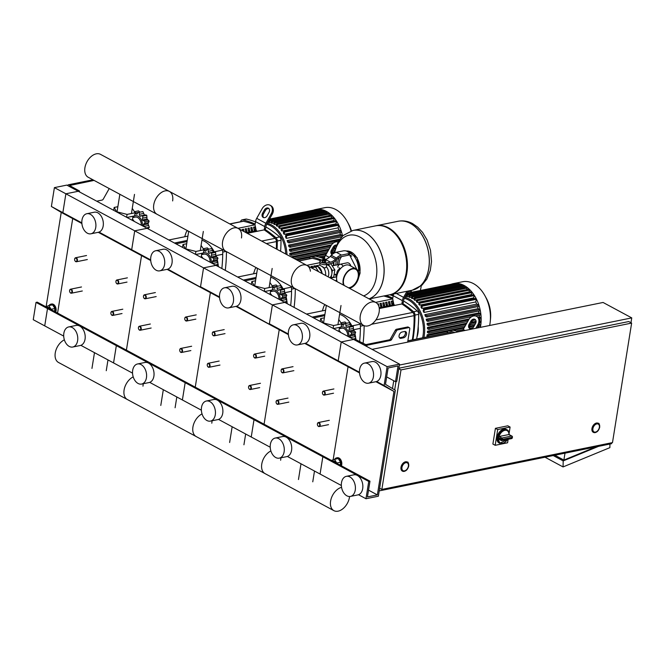 <?xml version="1.0" encoding="UTF-8"?>
<svg xmlns="http://www.w3.org/2000/svg" width="665" height="665" viewBox="0 0 665 665"><rect width="100%" height="100%" fill="white"/><g stroke="black" fill="none" stroke-linecap="round" stroke-linejoin="round"><path stroke-width="1" d="M92.718 179.675A1.704 1.106 118.3 0 1 92.136 179.957L68.67 184.72A2.56 0.923 9.1 0 0 67.855 185.244A2.56 0.923 9.1 0 0 68.528 186.025L78.279 191.271L66.808 185.103L54.405 187.621L51.388 206.491L61.238 212.393L46.209 306.183M79.384 191.869L79.517 191.021L69.542 185.51L93.283 180.572A1.704 1.106 118.3 0 0 93.865 180.29M79.517 191.021L65.877 193.789L54.405 187.621M109.226 188.561L103.299 199.076A1.704 1.106 -61.7 0 1 102.102 200.082L96.691 201.179M49.052 305.551A5.121 3.441 78.5 0 1 50.848 304.171A5.121 3.441 78.5 0 1 55.303 311.045A5.121 3.441 78.5 0 1 55.145 311.785M50.848 304.171L51.587 304.021A5.121 3.441 78.5 0 1 56.051 310.896A5.121 3.441 78.5 0 1 55.719 312.093M49.368 308.676A2.735 1.837 -101.5 0 0 47.356 307.321A2.735 1.837 -101.5 0 0 47.049 307.43M47.556 307.696A2.394 1.604 78.5 0 1 48.42 308.169M49.792 308.909A2.735 1.837 -101.5 0 0 47.647 307.263A2.735 1.837 -101.5 0 0 47.506 307.305M45.719 306.715L48.894 305.584L51.23 309.674M51.296 309.242L54.971 308.502L52.56 304.836L48.894 305.584M54.971 308.502L54.497 311.436M366.756 346.498L366.964 345.235A2.56 0.923 -170.9 0 1 363.381 344.686L78.279 191.271L65.877 193.789L62.859 212.659L51.388 206.491M366.964 345.235L390.43 340.472A1.704 1.106 118.3 0 0 391.627 339.466L396.465 330.871A1.704 1.106 -61.7 0 1 397.662 329.873L408.776 327.612A1.704 1.106 -61.7 0 1 409.332 327.679A1.704 1.106 -61.7 0 1 409.765 328.934L407.645 342.143M404.553 331.511L402.067 332.018A3.416 2.211 118.3 0 0 399.283 334.886A3.416 2.211 118.3 0 0 399.948 338.169A3.416 2.211 118.3 0 0 401.062 338.31L403.539 337.803A3.416 2.211 118.3 0 0 406.332 334.936A3.416 2.211 118.3 0 0 405.667 331.652A3.416 2.211 118.3 0 0 404.553 331.511M359.524 372.899L348.061 366.731L333.182 459.615L348.061 366.731L338.202 360.821L341.228 341.951L354.869 339.183L365.817 344.611L389.283 339.848A1.704 1.106 118.3 0 0 390.48 338.842L395.318 330.256A1.704 1.106 -61.7 0 1 396.515 329.25L407.628 326.997A1.704 1.106 -61.7 0 1 408.185 327.064L409.332 327.679M405.018 331.478A3.416 2.211 -61.7 0 1 404.993 334.794A3.416 2.211 -61.7 0 1 402.392 337.188L399.914 337.687A3.416 2.211 -61.7 0 1 399.449 337.729M340.812 465.5A5.121 3.441 -101.5 0 0 340.979 464.769A5.121 3.441 -101.5 0 0 336.523 457.894A5.121 3.441 -101.5 0 0 334.719 459.274M341.394 465.816A5.121 3.441 -101.5 0 0 341.727 464.619A5.121 3.441 -101.5 0 0 337.263 457.744A5.121 3.441 -101.5 0 0 336.897 457.844M332.724 461.144A2.735 1.837 78.5 0 1 333.024 461.045A2.735 1.837 78.5 0 1 335.044 462.391M333.182 461.02A2.735 1.837 78.5 0 1 333.323 460.978A2.735 1.837 78.5 0 1 335.468 462.624M334.096 461.884A2.394 1.604 -101.5 0 0 333.232 461.419M336.906 463.397L334.57 459.299L331.394 460.429M340.172 465.151L340.638 462.217L336.972 462.965M340.638 462.217L338.236 458.559L334.57 459.299M63.699 336.099L33.25 319.707L36.018 302.409L37.257 302.159L48.736 308.336L47.498 308.585L36.018 302.409M44.721 325.883L47.498 308.585L48.736 308.336L117.572 345.376L116.333 345.625L47.498 308.585L44.721 325.883M81.878 223.507L72.709 218.569L57.572 313.09L72.709 218.569L61.238 212.393M81.837 222.875L62.859 212.659L72.709 218.569L62.859 212.659L65.877 193.789L134.721 230.83L147.115 228.311L134.721 230.83L131.695 249.699L99.002 232.11M74.937 260.771A2.053 1.38 -101.5 0 0 74.979 260.846A2.053 1.38 -101.5 0 0 76.433 261.752A2.053 1.38 -101.5 0 0 77.406 260.489A2.053 1.38 -101.5 0 0 75.619 257.737A2.053 1.38 -101.5 0 0 74.655 259.009A2.053 1.38 -101.5 0 0 74.63 259.151A2.053 1.38 -101.5 0 0 74.63 259.225M74.63 259.184A1.704 1.147 78.5 0 1 76.034 258.228A1.704 1.147 78.5 0 1 76.924 260.414A1.704 1.147 78.5 0 1 76.076 261.478A1.704 1.147 78.5 0 1 74.904 260.713A1.704 1.147 78.5 0 1 74.621 259.3A1.704 1.147 78.5 0 1 74.63 259.184M143.773 297.812A2.053 1.38 -101.5 0 0 143.815 297.887A2.053 1.38 -101.5 0 0 145.278 298.793A2.053 1.38 -101.5 0 0 146.242 297.529A2.053 1.38 -101.5 0 0 144.455 294.778A2.053 1.38 -101.5 0 0 143.49 296.05A2.053 1.38 -101.5 0 0 143.474 296.191A2.053 1.38 -101.5 0 0 143.465 296.266M143.474 296.224A1.704 1.147 78.5 0 1 144.87 295.268A1.704 1.147 78.5 0 1 145.768 297.454A1.704 1.147 78.5 0 1 144.912 298.519A1.704 1.147 78.5 0 1 143.74 297.754A1.704 1.147 78.5 0 1 143.457 296.341A1.704 1.147 78.5 0 1 143.474 296.224M212.617 334.852A2.053 1.38 -101.5 0 0 212.65 334.927A2.053 1.38 -101.5 0 0 214.113 335.833A2.053 1.38 -101.5 0 0 215.078 334.57A2.053 1.38 -101.5 0 0 213.299 331.818A2.053 1.38 -101.5 0 0 212.326 333.09A2.053 1.38 -101.5 0 0 212.31 333.232A2.053 1.38 -101.5 0 0 212.301 333.306M212.31 333.265A1.704 1.147 78.5 0 1 213.706 332.309A1.704 1.147 78.5 0 1 214.604 334.495A1.704 1.147 78.5 0 1 213.756 335.559A1.704 1.147 78.5 0 1 212.576 334.794A1.704 1.147 78.5 0 1 212.293 333.381A1.704 1.147 78.5 0 1 212.31 333.265L212.293 333.381M281.453 371.893A2.053 1.38 -101.5 0 0 281.486 371.968A2.053 1.38 -101.5 0 0 282.949 372.874A2.053 1.38 -101.5 0 0 283.913 371.61A2.053 1.38 -101.5 0 0 282.135 368.859A2.053 1.38 -101.5 0 0 281.162 370.131A2.053 1.38 -101.5 0 0 281.145 370.272A2.053 1.38 -101.5 0 0 281.137 370.347M281.145 370.305A1.704 1.147 78.5 0 1 282.542 369.349A1.704 1.147 78.5 0 1 283.44 371.536A1.704 1.147 78.5 0 1 282.592 372.6A1.704 1.147 78.5 0 1 281.42 371.835A1.704 1.147 78.5 0 1 281.129 370.422A1.704 1.147 78.5 0 1 281.145 370.305M116.242 282.999A2.053 1.38 -101.5 0 0 116.284 283.066A2.053 1.38 -101.5 0 0 117.738 283.98A2.053 1.38 -101.5 0 0 118.711 282.708A2.053 1.38 -101.5 0 0 116.924 279.965A2.053 1.38 -101.5 0 0 115.951 281.228A2.053 1.38 -101.5 0 0 115.934 281.37A2.053 1.38 -101.5 0 0 115.926 281.453M115.934 281.403A1.704 1.147 78.5 0 1 117.331 280.447A1.704 1.147 78.5 0 1 118.229 282.642A1.704 1.147 78.5 0 1 117.381 283.706A1.704 1.147 78.5 0 1 116.209 282.933A1.704 1.147 78.5 0 1 115.918 281.519A1.704 1.147 78.5 0 1 115.934 281.403M185.078 320.04A2.053 1.38 -101.5 0 0 185.119 320.106A2.053 1.38 -101.5 0 0 186.574 321.02A2.053 1.38 -101.5 0 0 187.547 319.749A2.053 1.38 -101.5 0 0 185.759 317.006A2.053 1.38 -101.5 0 0 184.795 318.269A2.053 1.38 -101.5 0 0 184.77 318.41A2.053 1.38 -101.5 0 0 184.762 318.493M184.77 318.444A1.704 1.147 78.5 0 1 186.175 317.488A1.704 1.147 78.5 0 1 187.065 319.682A1.704 1.147 78.5 0 1 186.217 320.746A1.704 1.147 78.5 0 1 185.045 319.973A1.704 1.147 78.5 0 1 184.754 318.56A1.704 1.147 78.5 0 1 184.77 318.444M253.914 357.08A2.053 1.38 -101.5 0 0 253.955 357.147A2.053 1.38 -101.5 0 0 255.41 358.061A2.053 1.38 -101.5 0 0 256.382 356.789A2.053 1.38 -101.5 0 0 254.595 354.046A2.053 1.38 -101.5 0 0 253.631 355.31A2.053 1.38 -101.5 0 0 253.606 355.451A2.053 1.38 -101.5 0 0 253.606 355.534M253.606 355.484A1.704 1.147 78.5 0 1 255.011 354.528A1.704 1.147 78.5 0 1 255.9 356.723A1.704 1.147 78.5 0 1 255.052 357.787A1.704 1.147 78.5 0 1 253.88 357.014A1.704 1.147 78.5 0 1 253.598 355.6A1.704 1.147 78.5 0 1 253.606 355.484M322.749 394.121A2.053 1.38 -101.5 0 0 322.791 394.187A2.053 1.38 -101.5 0 0 324.254 395.101A2.053 1.38 -101.5 0 0 325.218 393.83A2.053 1.38 -101.5 0 0 323.431 391.087A2.053 1.38 -101.5 0 0 322.467 392.35A2.053 1.38 -101.5 0 0 322.45 392.491A2.053 1.38 -101.5 0 0 322.442 392.574M322.45 392.525A1.704 1.147 78.5 0 1 323.847 391.569A1.704 1.147 78.5 0 1 324.744 393.763A1.704 1.147 78.5 0 1 323.888 394.827A1.704 1.147 78.5 0 1 322.716 394.054A1.704 1.147 78.5 0 1 322.434 392.641A1.704 1.147 78.5 0 1 322.45 392.525M69.9 292.226A2.053 1.38 -101.5 0 0 69.941 292.292A2.053 1.38 -101.5 0 0 71.396 293.207A2.053 1.38 -101.5 0 0 72.369 291.935A2.053 1.38 -101.5 0 0 70.581 289.192A2.053 1.38 -101.5 0 0 69.617 290.455A2.053 1.38 -101.5 0 0 69.592 290.597A2.053 1.38 -101.5 0 0 69.592 290.68M69.592 290.63A1.704 1.147 78.5 0 1 70.997 289.674A1.704 1.147 78.5 0 1 71.887 291.869A1.704 1.147 78.5 0 1 71.039 292.933A1.704 1.147 78.5 0 1 69.867 292.159A1.704 1.147 78.5 0 1 69.584 290.746A1.704 1.147 78.5 0 1 69.592 290.63M138.736 329.266A2.053 1.38 -101.5 0 0 138.777 329.333A2.053 1.38 -101.5 0 0 140.232 330.247A2.053 1.38 -101.5 0 0 141.204 328.976A2.053 1.38 -101.5 0 0 139.417 326.232A2.053 1.38 -101.5 0 0 138.453 327.496A2.053 1.38 -101.5 0 0 138.436 327.637A2.053 1.38 -101.5 0 0 138.428 327.72M138.436 327.67A1.704 1.147 78.5 0 1 139.833 326.715A1.704 1.147 78.5 0 1 140.731 328.909A1.704 1.147 78.5 0 1 139.874 329.973A1.704 1.147 78.5 0 1 138.702 329.2A1.704 1.147 78.5 0 1 138.42 327.787A1.704 1.147 78.5 0 1 138.436 327.67M207.58 366.307A2.053 1.38 -101.5 0 0 207.613 366.373A2.053 1.38 -101.5 0 0 209.076 367.288A2.053 1.38 -101.5 0 0 210.04 366.016A2.053 1.38 -101.5 0 0 208.261 363.273A2.053 1.38 -101.5 0 0 207.289 364.536A2.053 1.38 -101.5 0 0 207.272 364.678A2.053 1.38 -101.5 0 0 207.264 364.761M207.272 364.711A1.704 1.147 78.5 0 1 208.669 363.755A1.704 1.147 78.5 0 1 209.566 365.95A1.704 1.147 78.5 0 1 208.719 367.014A1.704 1.147 78.5 0 1 207.538 366.24A1.704 1.147 78.5 0 1 207.256 364.827A1.704 1.147 78.5 0 1 207.272 364.711M276.416 403.347A2.053 1.38 -101.5 0 0 276.449 403.414A2.053 1.38 -101.5 0 0 277.912 404.328A2.053 1.38 -101.5 0 0 278.876 403.057A2.053 1.38 -101.5 0 0 277.097 400.313A2.053 1.38 -101.5 0 0 276.125 401.577A2.053 1.38 -101.5 0 0 276.108 401.718A2.053 1.38 -101.5 0 0 276.1 401.801M276.108 401.751A1.704 1.147 78.5 0 1 277.505 400.796A1.704 1.147 78.5 0 1 278.402 402.99A1.704 1.147 78.5 0 1 277.554 404.054A1.704 1.147 78.5 0 1 276.374 403.281A1.704 1.147 78.5 0 1 276.091 401.868A1.704 1.147 78.5 0 1 276.108 401.751M111.205 314.445A2.053 1.38 -101.5 0 0 111.238 314.52A2.053 1.38 -101.5 0 0 112.701 315.434A2.053 1.38 -101.5 0 0 113.673 314.163A2.053 1.38 -101.5 0 0 111.886 311.411A2.053 1.38 -101.5 0 0 110.914 312.683A2.053 1.38 -101.5 0 0 110.897 312.824A2.053 1.38 -101.5 0 0 110.889 312.899M110.897 312.858A1.704 1.147 78.5 0 1 112.294 311.902A1.704 1.147 78.5 0 1 113.191 314.088A1.704 1.147 78.5 0 1 112.343 315.152A1.704 1.147 78.5 0 1 111.171 314.387A1.704 1.147 78.5 0 1 110.88 312.974A1.704 1.147 78.5 0 1 110.897 312.858L110.88 312.974M180.04 351.486A2.053 1.38 -101.5 0 0 180.082 351.561A2.053 1.38 -101.5 0 0 181.537 352.475A2.053 1.38 -101.5 0 0 182.509 351.203A2.053 1.38 -101.5 0 0 180.722 348.452A2.053 1.38 -101.5 0 0 179.758 349.724A2.053 1.38 -101.5 0 0 179.733 349.865A2.053 1.38 -101.5 0 0 179.725 349.94M179.733 349.898A1.704 1.147 78.5 0 1 181.138 348.942A1.704 1.147 78.5 0 1 182.027 351.128A1.704 1.147 78.5 0 1 181.179 352.192A1.704 1.147 78.5 0 1 180.007 351.428A1.704 1.147 78.5 0 1 179.716 350.014A1.704 1.147 78.5 0 1 179.733 349.898M248.876 388.526A2.053 1.38 -101.5 0 0 248.918 388.601A2.053 1.38 -101.5 0 0 250.373 389.515A2.053 1.38 -101.5 0 0 251.345 388.244A2.053 1.38 -101.5 0 0 249.558 385.492A2.053 1.38 -101.5 0 0 248.594 386.764A2.053 1.38 -101.5 0 0 248.569 386.905A2.053 1.38 -101.5 0 0 248.569 386.98M248.569 386.939A1.704 1.147 78.5 0 1 249.974 385.983A1.704 1.147 78.5 0 1 250.863 388.169A1.704 1.147 78.5 0 1 250.015 389.233A1.704 1.147 78.5 0 1 248.843 388.468A1.704 1.147 78.5 0 1 248.56 387.055A1.704 1.147 78.5 0 1 248.569 386.939M317.712 425.567A2.053 1.38 -101.5 0 0 317.754 425.642A2.053 1.38 -101.5 0 0 319.208 426.556A2.053 1.38 -101.5 0 0 320.181 425.284A2.053 1.38 -101.5 0 0 318.394 422.533A2.053 1.38 -101.5 0 0 317.429 423.805A2.053 1.38 -101.5 0 0 317.413 423.946A2.053 1.38 -101.5 0 0 317.404 424.021M317.413 423.979A1.704 1.147 78.5 0 1 318.809 423.023A1.704 1.147 78.5 0 1 319.707 425.209A1.704 1.147 78.5 0 1 318.851 426.273A1.704 1.147 78.5 0 1 317.679 425.509A1.704 1.147 78.5 0 1 317.396 424.095A1.704 1.147 78.5 0 1 317.413 423.979M599.356 427.354A4.439 2.868 -61.7 0 1 594.028 431.918A4.439 2.868 -61.7 0 1 592.906 428.659A4.439 2.868 -61.7 0 1 598.234 424.095A4.439 2.868 -61.7 0 1 599.356 427.354M593.363 432.333A5.121 3.317 -61.7 0 1 593.246 432.275A5.121 3.317 -61.7 0 1 591.958 428.518A5.121 3.317 -61.7 0 1 598.101 423.248A5.121 3.317 -61.7 0 1 598.217 423.314M408.393 466.123A4.439 2.868 -61.7 0 1 403.065 470.687A4.439 2.868 -61.7 0 1 401.951 467.429A4.439 2.868 -61.7 0 1 407.279 462.865A4.439 2.868 -61.7 0 1 408.393 466.123M402.4 471.103A5.121 3.317 -61.7 0 1 402.283 471.044A5.121 3.317 -61.7 0 1 400.995 467.287A5.121 3.317 -61.7 0 1 407.138 462.017A5.121 3.317 -61.7 0 1 407.254 462.084M400.995 369.915L381.851 489.432L612.49 442.599L631.634 323.09L400.995 369.915L398.784 368.726M394.678 389.873L396.007 381.577M379.64 488.243L381.851 489.432M398.867 368.219L628.766 321.544L631.634 323.09M392.491 388.56L393.747 380.729M630.977 322.733L631.75 317.895L603.072 302.467L372.076 349.358M379.216 490.878L611.601 443.696L611.75 442.749M399.366 365.077L631.75 317.895M554.851 455.217L563.887 460.08L595.948 446.88M563.887 460.08L564.992 453.164M609.946 444.037L609.863 447.653L563.064 466.93L563.197 460.912L598.55 446.348M545.009 457.221L563.064 466.93M563.197 460.912L553.23 455.55M497.703 438.044A7.689 4.971 118.3 0 0 499.689 443.314L498.999 442.948A7.689 4.971 -61.7 0 1 497.063 437.312A7.689 4.971 -61.7 0 1 506.281 429.407L506.971 429.781A7.689 4.971 118.3 0 0 497.819 437.312L502.449 439.316A1.022 0.69 -101.5 0 0 501.917 437.994A1.022 0.665 118.3 0 0 501.028 439.041A7.689 4.971 118.3 0 0 500.961 439.407A7.689 4.971 118.3 0 0 500.911 439.773L497.703 438.044L498.6 439.041M499.166 436.514L508.825 434.553L511.576 436.04A1.022 0.69 78.5 0 1 512.108 437.354L512.441 437.105A1.022 1.022 0 0 0 511.909 436.074A1.022 0.665 118.3 0 0 511.576 436.04L501.917 437.994L499.166 436.514A1.022 0.665 -61.7 0 0 498.999 436.573L497.819 437.312M506.971 429.781C508.201 430.056 508.941 431.693 509.19 434.694L508.974 434.544A1.022 0.665 -61.7 0 0 508.825 434.553M508.143 439.299L507.586 442.782L495.184 445.301L492.89 444.062L495.408 428.335L507.811 425.816L510.105 427.055L509.124 433.173M495.184 445.301L497.703 429.573L510.105 427.055M495.408 428.335L497.703 429.573M404.519 470.862A4.439 2.868 118.3 0 0 408.135 467.138A4.439 2.868 118.3 0 0 407.279 462.865A4.439 2.868 118.3 0 0 405.825 462.69A4.439 2.868 118.3 0 0 402.209 466.414A4.439 2.868 118.3 0 0 403.065 470.687A4.439 2.868 118.3 0 0 404.519 470.862M595.474 432.092A4.439 2.868 118.3 0 0 599.099 428.368A4.439 2.868 118.3 0 0 598.234 424.095A4.439 2.868 118.3 0 0 596.788 423.921A4.439 2.868 118.3 0 0 593.163 427.645A4.439 2.868 118.3 0 0 594.028 431.918A4.439 2.868 118.3 0 0 595.474 432.092M332.192 265.867L339.948 264.296A4.597 3.084 78.5 0 1 343.182 266.283A4.597 3.084 -101.5 0 0 339.948 264.296A4.597 3.084 -101.5 0 0 337.77 267.139M348.518 287.795A10.249 6.625 118.3 0 0 358.194 276.748A10.249 6.625 118.3 0 0 355.725 269.3M336.872 272.75A3.641 2.352 118.3 0 0 337.138 274.77A3.641 2.352 118.3 0 1 337.346 271.278A3.641 2.352 118.3 0 1 340.048 268.86A3.641 2.352 118.3 0 1 340.339 268.826A3.641 2.352 118.3 0 0 336.872 272.75M343.581 285.144A10.756 6.958 -61.7 0 1 344.869 275.069A10.756 6.958 -61.7 0 1 352.575 268.477A10.756 6.958 -61.7 0 1 356.083 268.909A10.756 6.958 -61.7 0 1 358.177 279.25A10.756 6.958 -61.7 0 1 349.424 288.286M337.155 281.686A10.756 6.958 -61.7 0 1 338.443 271.611A10.756 6.958 -61.7 0 1 346.149 265.019A10.756 6.958 -61.7 0 1 349.657 265.451L356.083 268.909M344.254 285.501A10.249 6.625 -61.7 0 1 344.919 275.692A10.249 6.625 -61.7 0 1 352.5 268.951A10.249 6.625 -61.7 0 1 355.841 269.358A10.249 6.625 -61.7 0 1 357.828 279.225A10.249 6.625 -61.7 0 1 349.474 287.82A10.249 6.625 -61.7 0 1 348.751 287.92M325.601 275.468A7.855 5.278 78.5 0 0 323.015 266.981L319.74 265.219L320.048 263.282M312.858 267.546A7.855 5.278 78.5 0 1 315.235 265.983L318.71 265.277A7.855 5.278 78.5 0 1 319.74 265.219M315.235 265.983A7.855 5.278 78.5 0 1 317.961 266.449L321.951 272.525L321.81 273.423M326.723 264.82A6.833 4.588 78.5 0 1 328.227 265.277A6.833 4.588 78.5 0 1 330.056 266.898A6.833 4.588 78.5 0 1 330.688 267.854A6.833 4.588 78.5 0 1 331.877 273.465A6.833 4.588 78.5 0 1 331.702 274.595A6.833 4.588 78.5 0 1 329.798 277.729M326.399 266.815L325.26 267.879L322.932 267.48M323.09 259.408A1.363 0.49 9.1 0 0 322.841 259.5A1.363 0.49 9.1 0 0 322.7 259.674A1.363 0.49 9.1 0 0 323.473 260.264A1.363 0.49 9.1 0 0 324.969 260.381A1.363 0.49 9.1 0 0 325.401 260.106A1.363 0.49 9.1 0 0 325.326 259.899A1.363 0.49 9.1 0 0 325.11 259.732M325.301 260.248A1.363 0.49 -170.9 0 1 325.351 260.422A1.363 0.49 -170.9 0 1 324.919 260.697A1.363 0.49 -170.9 0 1 323.423 260.572A1.363 0.49 -170.9 0 1 322.65 259.99A1.363 0.49 -170.9 0 1 322.749 259.84M324.786 259.949L323.19 259.284L325.06 259.583L324.786 259.949M325.06 259.583L325.867 260.672L324.429 260.963L322.567 260.497L322.134 259.732L322.725 259.616M324.429 260.963L324.204 262.384L325.634 262.093L325.867 260.672M324.204 262.384L322.342 261.91L322.567 260.497M322.342 261.91L322.134 259.732M326.357 263.007A3.84 1.388 -170.9 0 1 322.151 262.667A3.84 1.388 -170.9 0 1 319.981 261.012L319.724 262.584A3.84 1.388 9.1 0 0 321.902 264.238A3.84 1.388 9.1 0 0 326.099 264.579L326.357 263.007L330.472 262.168A10.249 6.625 118.3 0 0 335.451 259.159L336.482 258.087A10.249 6.625 -61.7 0 1 341.461 255.069L336.299 252.293L343.323 250.871A3.416 1.239 -170.9 0 1 348.103 251.603L348.676 251.91A3.416 1.239 -170.9 0 1 349.566 252.949A3.416 1.239 -170.9 0 1 348.485 253.648L348.236 255.219A3.416 1.239 9.1 0 0 349.316 254.52L349.566 252.949M341.461 255.069L348.485 253.648M326.099 264.579L330.222 263.747A11.953 7.731 -61.7 0 0 336.033 260.231L337.064 259.151A8.537 5.519 118.3 0 1 341.212 256.648L348.236 255.219M336.299 252.293A10.249 6.625 118.3 0 0 331.32 255.302L330.289 256.382A10.249 6.625 -61.7 0 1 325.31 259.392L324.927 259.475M319.981 261.012A3.84 1.388 -170.9 0 1 321.195 260.231L322.084 260.048M330.056 266.898L328.377 264.338L326.739 264.703M331.877 273.465L332.367 270.414L330.688 267.854M330.181 277.928L333.689 277.139L334.844 269.907L330.854 263.83L328.377 264.338M330.106 277.895L333.689 277.139M332.367 270.414L334.844 269.907M331.212 277.646L331.702 274.595M311.461 267.854L317.961 266.449A7.855 5.278 78.5 0 1 321.951 272.525A7.855 5.278 78.5 0 1 322.126 273.598M326.781 264.446L326.407 266.798A7.348 4.929 78.5 0 1 328.128 276.831M321.951 272.525L320.638 272.791M315.484 266.956L318.593 271.694M428.726 268.477A35.187 23.632 -101.5 0 0 398.094 221.279A35.187 23.632 78.5 0 1 428.726 268.477A35.187 23.632 78.5 0 1 412.092 290.239A35.187 23.632 -101.5 0 0 428.726 268.477M375.891 225.784A35.187 23.632 78.5 0 1 376.265 225.709A35.187 23.632 78.5 0 1 406.897 272.908A35.187 23.632 78.5 0 1 390.264 294.67A35.187 23.632 78.5 0 1 389.898 294.745M334.138 253.107L338.194 241.619L343.04 235.551L352.891 230.456A35.187 23.632 78.5 0 1 352.957 230.439A35.187 23.632 78.5 0 1 383.589 277.637A35.187 23.632 78.5 0 1 369.033 298.834A35.187 23.632 -101.5 0 0 383.589 277.637A35.187 23.632 -101.5 0 0 352.957 230.439L375.526 225.859A35.187 23.632 78.5 0 1 406.157 273.057A35.187 23.632 78.5 0 1 389.524 294.819L369.233 298.942M334.636 252.858A31.28 21.014 78.5 0 1 359.94 237.064A31.28 21.014 78.5 0 1 376.34 277.164A31.28 21.014 78.5 0 1 363.63 295.925M336.69 276.898A31.28 21.014 78.5 0 1 335.875 274.504M334.046 265.493A31.28 21.014 78.5 0 1 333.83 262.126M350.929 266.133A4.597 3.084 -101.5 0 0 347.138 262.833L339.948 264.296M355.26 490.08A10.249 6.883 -101.5 0 0 346.34 476.339A10.249 6.883 -101.5 0 0 341.494 482.674A10.249 6.883 -101.5 0 0 350.413 496.423A10.249 6.883 -101.5 0 0 355.26 490.08M350.413 496.423L357.853 494.91A10.249 6.883 -101.5 0 0 362.699 488.576A10.249 6.883 -101.5 0 0 353.78 474.827L346.34 476.339M359.624 369.457A10.249 6.883 78.5 0 1 364.47 363.115A10.249 6.883 78.5 0 1 373.398 376.864A10.249 6.883 78.5 0 1 368.551 383.198A10.249 6.883 78.5 0 1 359.624 369.457M364.47 363.115L371.91 361.602A10.249 6.883 78.5 0 1 380.837 375.351A10.249 6.883 78.5 0 1 375.991 381.693L368.551 383.198M365.966 498.742L368.734 481.443L369.973 481.186L367.454 496.913L377.371 494.901L393.946 391.419L384.096 385.517L387.121 366.648L399.524 364.129L396.747 381.427L395.509 381.677L398.027 365.95L388.111 367.969L385.484 384.362L395.334 390.264L378.36 496.223L365.966 498.742L358.51 494.727M341.344 485.492L320.073 474.045L322.841 456.747L324.079 456.498L117.572 345.376L116.333 345.625L113.557 362.924L80.864 345.334M368.734 481.443L116.333 345.625L113.557 362.924L132.543 373.14M369.973 481.186L324.079 456.498L322.841 456.747L320.073 474.045L287.38 456.456M377.371 494.901L368.535 490.147M393.946 391.419L375.9 381.71M384.096 385.517L376.648 381.51M359.482 372.267L305.509 343.231M387.121 366.648L134.721 230.83L131.695 249.699L141.545 255.609L98.254 232.309M399.524 364.129L353.63 339.433L341.228 341.951L338.202 360.821L348.061 366.731L304.769 343.431M395.509 381.677L386.673 376.922M375.866 302.517A13.001 8.404 -61.7 0 1 379.141 312.043A13.001 8.404 -61.7 0 1 363.547 325.409A13.001 8.404 -61.7 0 1 360.272 315.875A13.001 8.404 -61.7 0 1 375.866 302.517L307.031 265.476A13.001 8.404 118.3 0 0 291.436 278.834A13.001 8.404 118.3 0 0 294.711 288.369A13.001 8.404 -61.7 0 1 291.436 278.834A13.001 8.404 -61.7 0 1 307.031 265.476L238.195 228.436A13.001 8.404 118.3 0 0 222.592 241.794A13.001 8.404 118.3 0 0 225.876 251.328A13.001 8.404 -61.7 0 1 222.592 241.794A13.001 8.404 -61.7 0 1 238.195 228.436L100.515 154.355A13.001 8.404 118.3 0 0 84.921 167.713A13.001 8.404 118.3 0 0 88.196 177.247L157.04 214.288A13.001 8.404 -61.7 0 1 153.756 204.754A13.001 8.404 -61.7 0 1 169.351 191.395A13.001 8.404 -61.7 0 1 172.634 200.921M169.351 191.395A13.001 8.404 118.3 0 0 153.756 204.754A13.001 8.404 118.3 0 0 157.04 214.288L363.547 325.409M238.195 228.436A13.001 8.404 -61.7 0 1 241.47 237.962M307.031 265.476A13.001 8.404 -61.7 0 1 310.414 271.204M132.809 217.272A8.196 5.511 78.5 0 1 134.554 215.925M134.629 215.892A8.196 5.511 78.5 0 1 138.062 216.208A8.196 5.511 78.5 0 1 142.468 225.809M132.751 217.613L135.253 217.106A6.833 4.588 78.5 0 1 137.613 217.513A6.833 4.588 78.5 0 1 141.304 225.186M134.521 211.678L138.511 210.872L139.908 212.077M144.92 227.131A1.704 1.147 -101.5 0 0 144.347 226.358A1.82 1.222 78.5 0 1 143.54 224.837A1.82 1.222 78.5 0 1 144.255 223.556A1.704 1.147 -101.5 0 0 144.92 221.944A1.704 1.147 -101.5 0 0 143.665 220.763A1.82 1.222 78.5 0 1 142.493 219.907A1.82 1.222 78.5 0 1 142.601 218.178A1.704 1.147 -101.5 0 0 142.559 216.175A1.704 1.147 -101.5 0 0 141.57 215.743A1.704 1.147 -101.5 0 0 141.155 215.967A1.82 1.222 78.5 0 1 140.714 216.208A1.82 1.222 78.5 0 1 139.933 216.009A1.82 1.222 78.5 0 1 139.409 214.296A1.704 1.147 -101.5 0 0 138.669 212.434A1.704 1.147 -101.5 0 0 138.262 212.409L142.884 211.578L144.496 215.152M145.519 215.086L146.774 215.319L146.982 218.993L149.135 221.088L148.029 223.922L149.334 227.347L148.295 228.103M146.416 227.937L149.334 227.347M144.92 221.944L149.135 221.088M142.559 216.175L146.774 215.319M138.262 212.409A1.704 1.147 -101.5 0 0 137.497 213.257A1.82 1.222 78.5 0 1 136.682 214.172A1.82 1.222 78.5 0 1 136.549 214.188L136.807 214.13M138.669 212.434L142.884 211.578M143.54 224.837L148.029 223.922M142.493 219.907L146.982 218.993M139.933 216.009L144.421 215.094M136.549 214.188A1.82 1.222 78.5 0 1 135.535 212.941A1.704 1.147 -101.5 0 0 134.579 211.778M132.485 219.275A6.833 4.588 78.5 0 1 134.147 221.337M132.26 208.361L135.136 212.767L134.629 215.909L126.957 217.463M135.136 212.767L127.073 214.404L116.583 211.744L114.156 207.447L117.855 206.699M126.616 217.28L127.073 214.404M113.698 210.331L114.156 207.447M132.31 220.348L132.967 216.25M201.645 254.313A8.196 5.511 78.5 0 1 203.39 252.966M203.473 252.933A8.196 5.511 78.5 0 1 206.898 253.249A8.196 5.511 78.5 0 1 211.304 262.85M201.586 254.653L204.089 254.146A6.833 4.588 78.5 0 1 206.449 254.554A6.833 4.588 78.5 0 1 210.14 262.226M203.357 248.718L207.347 247.912L208.744 249.117M213.756 264.171A1.704 1.147 -101.5 0 0 213.182 263.398A1.82 1.222 78.5 0 1 212.384 261.877A1.82 1.222 78.5 0 1 213.091 260.597A1.704 1.147 -101.5 0 0 213.756 258.984A1.704 1.147 -101.5 0 0 212.501 257.804A1.82 1.222 78.5 0 1 211.329 256.948A1.82 1.222 78.5 0 1 211.445 255.219A1.704 1.147 -101.5 0 0 211.395 253.215A1.704 1.147 -101.5 0 0 210.406 252.783A1.704 1.147 -101.5 0 0 209.99 253.008A1.82 1.222 78.5 0 1 209.55 253.249A1.82 1.222 78.5 0 1 208.768 253.049A1.82 1.222 78.5 0 1 208.253 251.337A1.704 1.147 -101.5 0 0 207.505 249.475A1.704 1.147 -101.5 0 0 207.098 249.45L211.719 248.619L213.34 252.193M214.354 252.126L215.61 252.359L215.817 256.033L217.97 258.128L216.873 260.963L218.17 264.387L217.131 265.144M215.252 264.978L218.17 264.387M213.756 258.984L217.97 258.128M211.395 253.215L215.61 252.359M207.098 249.45A1.704 1.147 -101.5 0 0 206.333 250.298A1.82 1.222 78.5 0 1 205.518 251.212A1.82 1.222 78.5 0 1 205.385 251.229L205.643 251.171M207.505 249.475L211.719 248.619M212.384 261.877L216.873 260.963M211.329 256.948L215.817 256.033M208.768 253.049L213.257 252.135M205.385 251.229A1.82 1.222 78.5 0 1 204.371 249.982A1.704 1.147 -101.5 0 0 203.415 248.818M201.32 256.316A6.833 4.588 78.5 0 1 202.983 258.377M201.096 245.402L203.972 249.807L203.465 252.949L195.793 254.504M203.972 249.807L195.909 251.445L185.427 248.785L182.991 244.487L186.69 243.739M195.452 254.321L195.909 251.445M182.534 247.372L182.991 244.487M201.146 257.388L201.803 253.29M270.48 291.353A8.196 5.511 78.5 0 1 272.226 290.007M264.628 291.544L272.301 289.99A8.196 5.511 78.5 0 1 275.742 290.289A8.196 5.511 78.5 0 1 280.14 299.89M270.422 291.694L272.924 291.187A6.833 4.588 78.5 0 1 275.293 291.594A6.833 4.588 78.5 0 1 278.976 299.267M272.193 285.759L276.183 284.953L277.579 286.158M282.6 301.212A1.704 1.147 -101.5 0 0 282.018 300.439A1.82 1.222 78.5 0 1 281.22 298.918A1.82 1.222 78.5 0 1 281.927 297.637A1.704 1.147 -101.5 0 0 282.592 296.025A1.704 1.147 -101.5 0 0 281.337 294.844A1.82 1.222 78.5 0 1 280.173 293.988A1.82 1.222 78.5 0 1 280.281 292.259A1.704 1.147 -101.5 0 0 280.231 290.256A1.704 1.147 -101.5 0 0 279.242 289.824A1.704 1.147 -101.5 0 0 278.826 290.048A1.82 1.222 78.5 0 1 278.386 290.289A1.82 1.222 78.5 0 1 277.613 290.09A1.82 1.222 78.5 0 1 277.089 288.377A1.704 1.147 -101.5 0 0 276.341 286.515A1.704 1.147 -101.5 0 0 275.933 286.49L280.563 285.659L282.176 289.233M283.199 289.167L284.445 289.4L284.662 293.074L286.806 295.169L285.709 298.003L287.006 301.428L285.967 302.176M284.088 302.018L287.006 301.428M282.592 296.025L286.806 295.169M280.231 290.256L284.445 289.4M275.933 286.49A1.704 1.147 -101.5 0 0 275.169 287.338A1.82 1.222 78.5 0 1 274.354 288.253A1.82 1.222 78.5 0 1 274.221 288.269L274.487 288.211M276.341 286.515L280.563 285.659M281.22 298.918L285.709 298.003M280.173 293.988L284.662 293.074M277.613 290.09L282.101 289.175M274.221 288.269A1.82 1.222 78.5 0 1 273.207 287.022A1.704 1.147 -101.5 0 0 272.251 285.859M270.156 293.356A6.833 4.588 78.5 0 1 271.819 295.418M272.301 289.99L272.808 286.848L264.745 288.485L254.263 285.825L251.835 281.528L255.535 280.78M264.288 291.361L264.745 288.485M251.37 284.412L251.835 281.528M269.932 282.442L272.808 286.848M269.99 294.429L270.647 290.331M339.316 328.394A8.196 5.511 78.5 0 1 341.062 327.047M333.473 328.585L341.145 327.03A8.196 5.511 78.5 0 1 344.578 327.33A8.196 5.511 78.5 0 1 348.975 336.931M339.258 328.734L341.76 328.227A6.833 4.588 78.5 0 1 344.129 328.635A6.833 4.588 78.5 0 1 347.812 336.307M341.037 322.799L345.027 321.993L346.415 323.182L342.043 324.063A1.704 1.147 -101.5 0 0 341.087 322.899M351.436 338.252A1.704 1.147 -101.5 0 0 350.854 337.479A1.82 1.222 78.5 0 1 350.056 335.958A1.82 1.222 78.5 0 1 350.771 334.678A1.704 1.147 -101.5 0 0 351.428 333.065A1.704 1.147 -101.5 0 0 350.172 331.885A1.82 1.222 78.5 0 1 349.009 331.029A1.82 1.222 78.5 0 1 349.117 329.3A1.704 1.147 -101.5 0 0 349.067 327.296A1.704 1.147 -101.5 0 0 348.078 326.864A1.704 1.147 -101.5 0 0 347.67 327.089A1.82 1.222 78.5 0 1 347.221 327.33A1.82 1.222 78.5 0 1 346.448 327.13A1.82 1.222 78.5 0 1 345.925 325.418A1.704 1.147 -101.5 0 0 345.185 323.556A1.704 1.147 -101.5 0 0 344.769 323.531L349.399 322.7L351.012 326.274M352.034 326.207L353.281 326.44L353.497 330.114L355.642 332.209L354.545 335.044L355.841 338.468L354.802 339.216M352.924 339.059L355.841 338.468M351.428 333.065L355.642 332.209M349.067 327.296L353.281 326.44M344.769 323.531A1.704 1.147 -101.5 0 0 344.005 324.379A1.82 1.222 78.5 0 1 343.19 325.293A1.82 1.222 78.5 0 1 343.065 325.31L343.323 325.252M345.185 323.556L349.399 322.7M350.056 335.958L354.545 335.044M349.009 331.029L353.497 330.114M346.448 327.13L350.937 326.216M343.065 325.31A1.82 1.222 78.5 0 1 342.043 324.063M338.992 330.397A6.833 4.588 78.5 0 1 340.655 332.458M341.145 327.03L341.644 323.888L333.589 325.526L323.099 322.866L320.671 318.568L324.37 317.82M333.123 328.402L333.589 325.526M320.206 321.453L320.671 318.568M338.768 319.483L341.644 323.888M338.826 331.469L339.483 327.371M341.552 487.329A13.001 8.404 118.3 0 0 330.596 501.119A13.001 8.404 118.3 0 0 333.88 510.645L265.036 473.605A13.001 8.404 -61.7 0 1 261.761 464.079A13.001 8.404 -61.7 0 1 270.879 450.961A13.001 8.404 118.3 0 0 261.761 464.079A13.001 8.404 118.3 0 0 265.036 473.605L196.2 436.564A13.001 8.404 -61.7 0 1 192.925 427.038A13.001 8.404 -61.7 0 1 202.044 413.921A13.001 8.404 118.3 0 0 192.925 427.038A13.001 8.404 118.3 0 0 196.2 436.564L127.364 399.524A13.001 8.404 -61.7 0 1 124.089 389.998A13.001 8.404 -61.7 0 1 133.208 376.88A13.001 8.404 118.3 0 0 124.089 389.998A13.001 8.404 118.3 0 0 127.364 399.524L58.528 362.483A13.001 8.404 -61.7 0 1 55.253 352.957A13.001 8.404 -61.7 0 1 64.372 339.84M142.958 386.166A13.001 8.404 118.3 0 0 143.15 383.755M211.794 423.206A13.001 8.404 118.3 0 0 211.994 420.795M280.638 460.246A13.001 8.404 118.3 0 0 280.829 457.836M333.88 510.645A13.001 8.404 118.3 0 0 349.474 497.287A13.001 8.404 118.3 0 0 349.574 496.514M320.713 257.621L324.886 256.781M295.759 259.408L326.831 253.099M331.901 252.077L334.437 251.561M291.004 256.848L329.075 249.117M333.88 248.145L335.443 247.829M289.782 253.315L291.095 254.022A0.682 0.457 78.5 0 1 290.896 255.285L289.824 254.703A28.869 19.393 -101.5 0 0 289.782 253.315L331.569 244.828M289.383 249.333L290.829 250.107A0.682 0.457 78.5 0 1 290.63 251.37L289.574 250.796A28.869 19.393 -101.5 0 0 289.383 249.333L339.865 239.084M341.079 237.563A28.869 19.393 -101.5 0 0 340.97 236.973M288.543 245.111L290.173 245.984A0.682 0.457 78.5 0 1 289.965 247.239L288.909 246.673A28.869 19.393 -101.5 0 0 288.543 245.111L340.438 234.57A28.869 19.393 -101.5 0 0 339.89 232.575M287.139 240.58L289.026 241.595A0.682 0.457 78.5 0 1 288.826 242.858L287.729 242.26A28.869 19.393 -101.5 0 0 287.139 240.58L339.025 230.04A28.869 19.393 -101.5 0 0 338.136 227.854L286.241 238.386A28.869 19.393 -101.5 0 0 285.493 236.806L285.734 235.302A0.682 0.457 -101.5 0 1 286.058 234.878L337.953 224.338A0.682 0.457 78.5 0 1 338.551 225.26L338.136 227.854M336.523 224.629A28.869 19.393 -101.5 0 0 336.033 223.789L284.138 234.329A28.869 19.393 -101.5 0 0 283.348 233.058L283.581 231.611A0.682 0.457 -101.5 0 1 283.897 231.187L335.792 220.647A0.682 0.457 78.5 0 1 336.39 221.57L336.033 223.789M334.163 220.98A28.869 19.393 -101.5 0 0 333.805 220.514L281.91 231.054A28.869 19.393 -101.5 0 0 281.079 230.024L281.312 228.577A0.682 0.457 -101.5 0 1 281.636 228.162L333.531 217.621A0.682 0.457 78.5 0 1 334.121 218.536L333.805 220.514M331.635 218.004A28.869 19.393 -101.5 0 0 331.486 217.854L279.591 228.386A28.869 19.393 -101.5 0 0 278.726 227.555L278.959 226.092A0.682 0.457 -101.5 0 1 279.283 225.668L331.178 215.128A0.682 0.457 78.5 0 1 331.769 216.05L331.486 217.854M279.034 225.867L277.18 226.241A28.869 19.393 -101.5 0 0 276.291 225.585L276.532 224.072A0.682 0.457 -101.5 0 1 276.856 223.648L328.751 213.116A0.682 0.457 78.5 0 1 329.341 214.03L329.1 215.551M276.507 224.196L274.695 224.562A28.869 19.393 -101.5 0 0 273.781 224.072L274.03 222.492A0.682 0.457 78.5 0 1 274.953 222.983L274.695 224.562M273.955 222.983L272.143 223.349A28.869 19.393 -101.5 0 0 271.195 223.024L271.461 221.345A0.682 0.457 78.5 0 1 272.384 221.836L272.143 223.349M271.32 222.226L269.508 222.592A28.869 19.393 -101.5 0 0 268.535 222.443L268.826 220.639A0.682 0.457 78.5 0 1 269.741 221.129L269.508 222.592M268.61 221.969L267.804 222.135M274.354 222.068L326.249 211.536A0.682 0.457 78.5 0 1 326.848 212.451L326.673 213.531M286.241 238.386L286.657 235.792A0.682 0.457 -101.5 0 0 286.058 234.878M284.138 234.329L284.495 232.102A0.682 0.457 -101.5 0 0 283.897 231.187M281.91 231.054L282.226 229.076A0.682 0.457 -101.5 0 0 281.636 228.162M279.591 228.386L279.874 226.582A0.682 0.457 -101.5 0 0 279.283 225.668M277.18 226.241L277.446 224.562A0.682 0.457 -101.5 0 0 276.856 223.648M271.786 220.921L323.68 210.389A0.682 0.457 78.5 0 1 324.279 211.304L324.171 211.952M269.15 220.215L321.045 209.675A0.682 0.457 78.5 0 1 321.636 210.597L321.602 210.805M269.35 219.384L318.327 209.442A0.682 0.457 78.5 0 1 318.926 210.107M269.516 219.084L315.526 209.749A0.682 0.457 78.5 0 1 315.933 209.932M342.541 236.025A31.43 21.114 -101.5 0 0 315.626 209.55A31.43 21.114 -101.5 0 0 313.498 210.157M339.025 230.04L340.921 231.063A0.682 0.457 78.5 0 1 340.721 232.318M340.438 234.57L342.068 235.443A0.682 0.457 78.5 0 1 342.433 236.125M351.419 230.813A25.145 16.891 -101.5 0 0 348.61 224.105L347.271 221.669A31.43 21.114 -101.5 0 0 324.902 207.671L315.626 209.55M351.029 230.93A31.43 21.114 -101.5 0 0 347.271 221.669M411.053 292.384A31.43 21.114 -101.5 0 0 411.527 290.356M420.322 290.505A31.43 21.114 -101.5 0 0 421.095 286.864A31.43 21.114 -101.5 0 0 421.253 285.792M409.74 290.721L410.638 291.204A0.682 0.457 78.5 0 1 410.812 292.434M480.371 327.371A31.43 21.114 -101.5 0 0 480.662 325.792A31.43 21.114 -101.5 0 0 453.297 283.631A31.43 21.114 -101.5 0 0 451.178 284.238M489.648 325.493A31.43 21.114 -101.5 0 0 489.939 323.905A31.43 21.114 -101.5 0 0 490.221 321.727A31.43 21.114 -101.5 0 0 484.951 295.75A31.43 21.114 -101.5 0 0 462.574 281.752L453.297 283.631M458.393 331.702L462.566 330.862M477.354 327.853L478.376 327.646A28.869 19.393 -101.5 0 0 478.642 326.473M428.16 336.673A0.682 0.457 78.5 0 1 428.094 336.648L426.938 336.025A28.869 19.393 -101.5 0 0 427.046 335.401A28.869 19.393 -101.5 0 0 427.138 334.769L464.502 327.18M469.573 326.158L474.635 325.127M427.47 331.178L428.692 331.835A0.682 0.457 78.5 0 1 428.493 333.09L427.387 332.5A28.869 19.393 -101.5 0 0 427.47 331.178L466.747 323.198M471.56 322.226L476.074 321.311M427.454 327.396L428.767 328.103A0.682 0.457 78.5 0 1 428.568 329.366L427.504 328.784A28.869 19.393 -101.5 0 0 427.454 327.396L469.241 318.909M477.919 317.147L479.349 316.856A28.869 19.393 -101.5 0 0 479.232 315.193M427.063 323.414L428.501 324.188A0.682 0.457 78.5 0 1 428.302 325.451L427.246 324.877A28.869 19.393 -101.5 0 0 427.063 323.414L478.958 312.874A28.869 19.393 -101.5 0 0 478.65 311.054M426.223 319.192L427.844 320.065A0.682 0.457 78.5 0 1 427.645 321.32L426.581 320.754A28.869 19.393 -101.5 0 0 426.223 319.192L478.118 308.651A28.869 19.393 -101.5 0 0 477.561 306.656M424.81 314.661L426.706 315.675A0.682 0.457 78.5 0 1 426.498 316.939L425.401 316.341A28.869 19.393 -101.5 0 0 424.81 314.661L476.705 304.121A28.869 19.393 -101.5 0 0 475.808 301.935L423.913 312.467A28.869 19.393 -101.5 0 0 423.173 310.887L423.414 309.383A0.682 0.457 -101.5 0 1 423.738 308.959L475.633 298.419A0.682 0.457 78.5 0 1 476.223 299.341L475.808 301.935M474.195 298.71A28.869 19.393 -101.5 0 0 473.704 297.87L421.81 308.41A28.869 19.393 -101.5 0 0 421.02 307.139L421.253 305.692A0.682 0.457 -101.5 0 1 421.577 305.268L473.472 294.728A0.682 0.457 78.5 0 1 474.062 295.651L473.704 297.87M471.834 295.06A28.869 19.393 -101.5 0 0 471.477 294.595L419.59 305.135A28.869 19.393 -101.5 0 0 418.75 304.104L418.983 302.658A0.682 0.457 -101.5 0 1 419.307 302.234L471.202 291.702A0.682 0.457 78.5 0 1 471.801 292.617L471.477 294.595M469.307 292.085A28.869 19.393 -101.5 0 0 469.158 291.935L417.263 302.467A28.869 19.393 -101.5 0 0 416.398 301.636L416.631 300.173A0.682 0.457 -101.5 0 1 416.955 299.749L468.85 289.209A0.682 0.457 78.5 0 1 469.448 290.131L469.158 291.935M416.706 299.948L414.852 300.322A28.869 19.393 -101.5 0 0 413.963 299.666L414.204 298.153A0.682 0.457 -101.5 0 1 414.528 297.729L466.423 287.197A0.682 0.457 78.5 0 1 467.013 288.111L466.772 289.632M414.187 298.277L412.367 298.643A28.869 19.393 -101.5 0 0 411.452 298.153L411.71 296.573A0.682 0.457 78.5 0 1 412.624 297.064L412.367 298.643M411.627 297.064L409.815 297.43A28.869 19.393 -101.5 0 0 408.867 297.097L409.141 295.426A0.682 0.457 78.5 0 1 410.056 295.917L409.815 297.43M409 296.307L407.18 296.673A28.869 19.393 -101.5 0 0 406.207 296.524L406.498 294.72A0.682 0.457 78.5 0 1 407.421 295.21L407.18 296.673M406.29 296.05L405.475 296.216M412.026 296.149L463.921 285.618A0.682 0.457 78.5 0 1 464.519 286.532L464.345 287.613M423.913 312.467L424.328 309.873A0.682 0.457 -101.5 0 0 423.738 308.959M421.81 308.41L422.167 306.183A0.682 0.457 -101.5 0 0 421.577 305.268M419.59 305.135L419.906 303.157A0.682 0.457 -101.5 0 0 419.307 302.234M417.263 302.467L417.554 300.663A0.682 0.457 -101.5 0 0 416.955 299.749M414.852 300.322L415.126 298.643A0.682 0.457 -101.5 0 0 414.528 297.729M409.457 295.002L461.352 284.47A0.682 0.457 78.5 0 1 461.951 285.385L461.843 286.033M406.822 294.296L458.717 283.756A0.682 0.457 78.5 0 1 459.315 284.678L459.274 284.886M407.022 293.465L456.007 283.523A0.682 0.457 78.5 0 1 456.606 284.188M407.188 293.165L453.206 283.83A0.682 0.457 78.5 0 1 453.605 284.013M476.705 304.121L478.601 305.144A0.682 0.457 78.5 0 1 478.393 306.399M478.118 308.651L479.739 309.524A0.682 0.457 78.5 0 1 479.54 310.788M478.958 312.874L480.396 313.656A0.682 0.457 78.5 0 1 480.196 314.911M479.349 316.856L480.662 317.571A0.682 0.457 78.5 0 1 480.463 318.826M479.856 320.904L480.587 321.295A0.682 0.457 78.5 0 1 480.388 322.558M479.249 324.354L480.188 324.853A0.682 0.457 78.5 0 1 479.989 326.116M427.138 334.769L428.293 335.393A0.682 0.457 78.5 0 1 428.484 336.606M490.221 321.727L490.504 318.967A25.145 16.891 -101.5 0 0 486.29 298.186L484.951 295.75M254.845 224.878A111.022 74.571 -101.5 0 0 243.357 221.279A3.416 2.294 -101.5 0 0 242.708 221.279L229.774 223.906M276.349 248.959A97.78 65.685 -101.5 0 0 276.407 241.57A3.416 2.294 -101.5 0 0 275.069 238.344A111.022 74.571 -101.5 0 0 264.188 229.882L247.272 233.324M320.264 260.589A111.022 74.571 -101.5 0 0 312.193 258.319A3.416 2.294 -101.5 0 0 311.544 258.319L298.61 260.946M392.516 298.959A111.022 74.571 -101.5 0 0 383.755 295.992M412.3 339.898A97.78 65.685 -101.5 0 0 414.079 315.651A3.416 2.294 -101.5 0 0 412.749 312.425A111.022 74.571 -101.5 0 0 401.86 303.963L379.283 308.552M452.549 333.024A111.022 74.571 -101.5 0 0 449.864 332.4A3.416 2.294 -101.5 0 0 449.224 332.4L407.861 340.796M242.143 219.849A3.416 2.294 78.5 0 1 242.833 219.866L246.549 219.109A3.416 2.294 -101.5 0 0 245.867 219.093L242.143 219.849A3.416 2.294 78.5 0 0 240.688 221.329A116.25 78.088 -101.5 0 0 240.555 221.719M264.329 228.993L265.568 228.743L265.892 226.732A6.833 4.414 -61.7 0 1 267.056 223.448L272.259 214.213L271.312 213.648L265.884 223.282A6.833 4.414 118.3 0 0 264.72 226.557L264.329 228.993A116.25 78.088 -101.5 0 1 275.925 237.671A3.416 2.294 78.5 0 1 277.297 241.021L281.021 240.265A3.416 2.294 -101.5 0 0 279.649 236.915L275.925 237.671M246.549 219.109A116.25 78.088 78.5 0 1 255.501 221.877M265.859 226.915A116.25 78.088 78.5 0 1 279.649 236.915M271.312 213.648A6.833 5.212 -59.1 0 0 270.239 205.319A6.833 5.212 -59.1 0 0 262.135 208.71L256.707 218.344A6.833 4.414 -61.7 0 0 255.543 221.62L255.152 224.055A116.25 78.088 -101.5 0 0 242.833 219.866M226.457 251.636A116.25 78.088 78.5 0 1 225.26 270.364M221.844 268.527A116.25 78.088 -101.5 0 0 222.742 252.101L226.058 251.428M221.686 249.067A3.416 2.294 78.5 0 1 222.742 252.101M184.712 236.765A116.25 78.088 -101.5 0 1 186.133 232.401A3.416 2.294 78.5 0 1 187.588 230.93A3.416 2.294 78.5 0 1 187.912 230.896M183.449 241.204A116.25 78.088 -101.5 0 0 183.141 242.376M281.021 240.265A116.25 78.088 78.5 0 1 280.613 251.262M277.064 249.35A116.25 78.088 -101.5 0 0 277.297 241.021M255.402 229.791L254.155 230.048L253.54 227.156L254.786 226.898L255.402 229.791L253.939 229.009M253.814 228.444L254.038 227.056M252.592 230.364L251.353 230.614L250.738 227.721L251.977 227.472L252.592 230.364L251.129 229.575M251.013 229.009L251.237 227.621M249.782 230.938L248.544 231.187L247.929 228.294L249.167 228.037L249.782 230.938L248.328 230.148M248.203 229.583L248.427 228.195M246.981 231.503L245.742 231.753L245.127 228.86L246.366 228.61L246.981 231.503L245.518 230.722M245.402 230.148L245.618 228.76M242.609 230.813L242.318 229.433L243.556 229.184L244.072 231.595M242.592 230.722L242.816 229.334M246.1 232.692L256.258 230.63L257.288 231.179M247.131 233.24L264.188 229.882M237.954 228.303L255.028 224.837L256.258 230.63M267.172 215.693L269.017 212.409A3.416 2.602 -59.1 0 0 268.485 208.245A3.416 2.602 -59.1 0 0 264.429 209.941L262.584 213.224A3.416 2.602 -59.1 0 0 263.116 217.388A3.416 2.602 -59.1 0 0 267.172 215.693M263.631 217.605A3.416 2.602 120.9 0 1 263.531 213.798L265.377 210.514A3.416 2.602 120.9 0 1 268.918 208.602M270.239 205.319L271.187 205.884A6.833 5.212 120.9 0 1 272.259 214.213M310.987 256.89A3.416 2.294 78.5 0 1 311.669 256.906L315.393 256.15A3.416 2.294 -101.5 0 0 314.703 256.133L310.987 256.89A3.416 2.294 78.5 0 0 309.524 258.369A116.25 78.088 -101.5 0 0 309.391 258.76M315.393 256.15A116.25 78.088 78.5 0 1 324.337 258.918M321.735 260.123A116.25 78.088 -101.5 0 0 311.669 256.906M295.293 288.676A116.25 78.088 78.5 0 1 294.096 307.405M290.68 305.568A116.25 78.088 -101.5 0 0 291.578 289.142L294.903 288.469M290.522 286.108A3.416 2.294 78.5 0 1 291.578 289.142M253.548 273.805A116.25 78.088 -101.5 0 1 254.969 269.441A3.416 2.294 78.5 0 1 256.424 267.97A3.416 2.294 78.5 0 1 256.748 267.937M252.284 278.244A116.25 78.088 -101.5 0 0 251.977 279.416M319.674 265.219L319.815 264.712M316.839 265.659L318.078 265.41M314.079 266.441L313.963 265.9L315.268 265.975M314.379 266.274L314.454 265.8M311.444 267.854L311.154 266.474L312.392 266.224L312.683 267.579M311.428 267.762L311.652 266.374M306.789 265.343L319.724 262.717M324.287 259.234L324.379 258.66A6.833 4.414 -61.7 0 1 325.542 255.385L330.971 245.751A6.833 5.212 -59.1 0 1 338.028 241.919M332.267 254.404A3.416 2.602 120.9 0 1 332.367 250.838L334.212 247.555A3.416 2.602 120.9 0 1 336.182 245.759M336.498 245.011A3.416 2.602 -59.1 0 0 333.265 246.981L331.419 250.264A3.416 2.602 -59.1 0 0 331.951 254.429A3.416 2.602 -59.1 0 0 332.134 254.529M333.589 263.39A6.833 4.414 118.3 0 0 333.556 263.598L333.223 265.659M416.997 336.956A20.499 13.765 -101.5 0 0 418.202 326.548M403.539 300.996A116.25 78.088 78.5 0 1 417.321 310.996L413.605 311.752A116.25 78.088 -101.5 0 0 402.001 303.074L403.248 302.816L403.564 300.813A6.833 4.414 -61.7 0 1 404.736 297.529L408.418 290.987M389.831 294.753A116.25 78.088 78.5 0 1 393.173 295.958M393.663 293.98A6.833 4.414 -61.7 0 0 393.215 295.701L392.824 298.136A116.25 78.088 -101.5 0 0 386.116 295.518M413.605 311.752A3.416 2.294 78.5 0 1 414.977 315.102L418.692 314.346A3.416 2.294 -101.5 0 0 417.321 310.996M364.129 325.675A116.25 78.088 78.5 0 1 363.04 343.581M359.615 341.735A116.25 78.088 -101.5 0 0 360.413 326.183L363.747 325.509M359.358 323.148A3.416 2.294 78.5 0 1 360.413 326.183M322.384 310.846A116.25 78.088 -101.5 0 1 323.805 306.482A3.416 2.294 78.5 0 1 325.26 305.011A3.416 2.294 78.5 0 1 325.584 304.977M321.12 315.285A116.25 78.088 -101.5 0 0 320.821 316.457M418.692 314.346A116.25 78.088 78.5 0 1 416.664 339.009M412.948 339.765A116.25 78.088 -101.5 0 0 414.977 315.102M393.073 303.872L391.835 304.129L391.219 301.237L392.458 300.979L393.073 303.872L391.61 303.09M391.494 302.525L391.71 301.137M390.264 304.445L389.025 304.695L388.41 301.802L389.648 301.553L390.264 304.445L388.809 303.656M388.684 303.09L388.909 301.702M387.462 305.019L386.224 305.268L385.6 302.375L386.847 302.118L387.462 305.019L385.999 304.229M385.875 303.664L386.099 302.276M384.653 305.584L383.414 305.834L382.799 302.941L384.038 302.691L384.653 305.584L383.19 304.803M383.073 304.229L383.298 302.841M381.851 306.158L380.604 306.407L379.989 303.514L381.228 303.265L381.851 306.158L380.388 305.368M380.264 304.803L380.488 303.415M377.62 303.996L378.427 303.83L378.967 306.74M379.175 307.704L393.929 304.711L394.96 305.26M379.274 308.452L401.86 303.963M375.634 302.384L392.699 298.918L393.929 304.711M406.988 291.278L403.564 297.363A6.833 4.414 118.3 0 0 402.392 300.638L402.001 303.074M448.659 330.971A3.416 2.294 78.5 0 1 449.34 330.987L453.065 330.231A3.416 2.294 -101.5 0 0 452.375 330.214L448.659 330.971A3.416 2.294 78.5 0 0 447.204 332.45A116.25 78.088 -101.5 0 0 447.071 332.841M453.065 330.231A116.25 78.088 78.5 0 1 458.634 331.785M454.918 332.542A116.25 78.088 -101.5 0 0 449.34 330.987M462.507 331.004A6.833 4.414 -61.7 0 1 463.222 329.466L468.65 319.832A6.833 5.212 -59.1 0 1 476.747 316.44A6.833 5.212 -59.1 0 1 477.827 324.769L475.841 328.294M473.68 326.814L475.533 323.531A3.416 2.602 -59.1 0 0 474.993 319.366A3.416 2.602 -59.1 0 0 470.945 321.062L469.091 324.345A3.416 2.602 -59.1 0 0 469.631 328.51A3.416 2.602 -59.1 0 0 473.68 326.814M470.147 328.726A3.416 2.602 120.9 0 1 470.039 324.919L471.892 321.636A3.416 2.602 120.9 0 1 475.425 319.724M477.271 328.003L478.775 325.335L477.827 324.769M476.747 316.44L477.694 317.006A6.833 5.212 120.9 0 1 478.775 325.335M218.353 266.64A25.619 17.207 -101.5 0 0 218.145 264.462M217.962 263.132A25.619 17.207 -101.5 0 0 217.289 259.832M216.366 256.723A25.619 17.207 -101.5 0 0 215.975 255.643M214.246 251.811A25.619 17.207 -101.5 0 0 201.927 240.215M287.189 303.681A25.619 17.207 -101.5 0 0 286.981 301.503M286.798 300.173A25.619 17.207 -101.5 0 0 286.125 296.873M285.202 293.764A25.619 17.207 -101.5 0 0 284.811 292.683M283.091 288.851A25.619 17.207 -101.5 0 0 270.763 277.255M355.95 339.765A25.619 17.207 -101.5 0 0 355.825 338.543M355.634 337.213A25.619 17.207 -101.5 0 0 354.96 333.913M354.038 330.804A25.619 17.207 -101.5 0 0 353.647 329.724M351.926 325.892A25.619 17.207 -101.5 0 0 339.599 314.296M77.614 340.688A10.249 6.883 -101.5 0 0 68.695 326.939A10.249 6.883 -101.5 0 0 63.848 333.281A10.249 6.883 -101.5 0 0 72.768 347.022A10.249 6.883 -101.5 0 0 77.614 340.688M72.768 347.022L80.216 345.517A10.249 6.883 -101.5 0 0 85.053 339.175A10.249 6.883 -101.5 0 0 76.134 325.426L68.695 326.939M81.986 220.057A10.249 6.883 78.5 0 1 86.832 213.714A10.249 6.883 78.5 0 1 95.752 227.463A10.249 6.883 78.5 0 1 90.906 233.806A10.249 6.883 78.5 0 1 81.986 220.057M86.832 213.714L94.272 212.21A10.249 6.883 78.5 0 1 103.191 225.95A10.249 6.883 78.5 0 1 98.345 232.293L90.906 233.806M150.722 260.547L141.545 255.609L126.408 350.131L141.545 255.609L131.695 249.699L150.672 259.915M146.45 377.728A10.249 6.883 -101.5 0 0 137.53 363.979A10.249 6.883 -101.5 0 0 132.684 370.322A10.249 6.883 -101.5 0 0 141.612 384.062A10.249 6.883 -101.5 0 0 146.45 377.728M141.612 384.062L149.051 382.558A10.249 6.883 -101.5 0 0 153.889 376.215A10.249 6.883 -101.5 0 0 144.97 362.467L137.53 363.979M150.822 257.097A10.249 6.883 78.5 0 1 155.668 250.755A10.249 6.883 78.5 0 1 164.588 264.504A10.249 6.883 78.5 0 1 159.741 270.846A10.249 6.883 78.5 0 1 150.822 257.097M155.668 250.755L163.108 249.25A10.249 6.883 78.5 0 1 172.027 262.991A10.249 6.883 78.5 0 1 167.181 269.333L159.741 270.846M201.379 410.18L149.7 382.375M182.393 399.964L185.169 382.666L186.408 382.417L185.169 382.666L182.393 399.964M219.558 297.588L210.381 292.65L195.244 387.171L210.381 292.65L167.09 269.35M219.508 296.956L200.531 286.74L210.381 292.65L167.838 269.15M200.531 286.74L203.556 267.87L215.959 265.352L203.556 267.87L200.531 286.74M215.294 414.769A10.249 6.883 -101.5 0 0 206.366 401.02A10.249 6.883 -101.5 0 0 201.52 407.362A10.249 6.883 -101.5 0 0 210.448 421.103A10.249 6.883 -101.5 0 0 215.294 414.769M210.448 421.103L217.887 419.598A10.249 6.883 -101.5 0 0 222.733 413.256A10.249 6.883 -101.5 0 0 213.806 399.507L206.366 401.02M219.658 294.138A10.249 6.883 78.5 0 1 224.504 287.795A10.249 6.883 78.5 0 1 233.423 301.544A10.249 6.883 78.5 0 1 228.577 307.887A10.249 6.883 78.5 0 1 219.658 294.138M224.504 287.795L231.944 286.291A10.249 6.883 78.5 0 1 240.863 300.031A10.249 6.883 78.5 0 1 236.025 306.374L228.577 307.887M270.214 447.221L218.544 419.416M251.237 437.005L254.005 419.706L255.244 419.457L254.005 419.706L251.237 437.005M288.394 334.628L279.217 329.69L264.08 424.212L279.217 329.69L235.925 306.39M288.352 333.996L269.367 323.78L279.217 329.69L236.674 306.191M269.367 323.78L272.392 304.911L284.795 302.392L272.392 304.911L269.367 323.78M284.13 451.809A10.249 6.883 -101.5 0 0 275.202 438.06A10.249 6.883 -101.5 0 0 270.364 444.403A10.249 6.883 -101.5 0 0 279.283 458.143A10.249 6.883 -101.5 0 0 284.13 451.809M279.283 458.143L286.723 456.639A10.249 6.883 -101.5 0 0 291.569 450.296A10.249 6.883 -101.5 0 0 282.642 436.548L275.202 438.06M288.494 331.178A10.249 6.883 78.5 0 1 293.34 324.836A10.249 6.883 78.5 0 1 302.259 338.585A10.249 6.883 78.5 0 1 297.421 344.927A10.249 6.883 78.5 0 1 288.494 331.178M293.34 324.836L300.779 323.331A10.249 6.883 78.5 0 1 309.699 337.072A10.249 6.883 78.5 0 1 304.861 343.414L297.421 344.927M69.817 185.344L69.75 185.759M92.136 179.957L93.283 180.572M403.539 337.803L402.392 337.188M401.062 338.31L399.914 337.687M390.43 340.472L389.283 339.848M391.627 339.466L390.48 338.842M396.465 330.871L395.318 330.256M397.662 329.873L396.515 329.25M408.776 327.612L407.628 326.997M599.655 426.922A5.121 3.317 118.3 0 0 598.334 423.372A5.121 3.317 118.3 0 0 592.183 428.634A5.121 3.317 118.3 0 0 593.479 432.391A5.121 3.317 118.3 0 0 597.17 431.543M599.606 427.304A4.78 3.092 -61.7 0 1 595.424 432.408A4.78 3.092 -61.7 0 1 592.665 428.709A4.78 3.092 -61.7 0 1 596.837 423.605A4.78 3.092 -61.7 0 1 599.606 427.304M408.692 465.691A5.121 3.317 118.3 0 0 407.371 462.142A5.121 3.317 118.3 0 0 401.219 467.412A5.121 3.317 118.3 0 0 402.516 471.169A5.121 3.317 118.3 0 0 406.207 470.313M408.643 466.074A4.78 3.092 -61.7 0 1 404.47 471.177A4.78 3.092 -61.7 0 1 401.702 467.478A4.78 3.092 -61.7 0 1 405.874 462.375A4.78 3.092 -61.7 0 1 408.643 466.074M498.999 436.573A6.999 4.53 -61.7 0 1 504.826 430.346A6.999 4.53 -61.7 0 1 508.974 434.544M507.495 439.432A6.999 4.53 -61.7 0 1 501.826 443.322A6.999 4.53 -61.7 0 1 498.6 439.083M500.911 439.773A1.022 0.665 118.3 0 0 501.51 440.513A1.022 0.69 -101.5 0 0 502.349 439.939L500.911 439.773M512.324 437.811L512.008 437.977A1.022 0.69 78.5 0 1 511.526 438.617A1.022 1.022 0 0 0 512.324 437.811L512.441 437.105M512.008 437.977L502.349 439.939A6.658 4.306 -61.7 0 1 502.449 439.316L512.108 437.354A6.658 4.306 -61.7 0 1 512.008 437.977M330.472 262.168L325.31 259.392M335.451 259.159L330.289 256.382M336.482 258.087L331.32 255.302M412.125 290.231A35.187 23.632 -101.5 0 0 412.159 290.231A35.187 23.632 -101.5 0 0 428.792 268.461A35.187 23.632 -101.5 0 0 410.347 223.349A35.187 23.632 -101.5 0 0 398.152 221.262A35.187 23.632 -101.5 0 0 398.119 221.27M352.957 230.439L352.891 230.456A35.187 23.632 78.5 0 1 365.077 232.542A35.187 23.632 78.5 0 1 383.522 277.654A35.187 23.632 78.5 0 1 369.017 298.826M339.391 257.33A14.347 9.634 -101.5 0 0 337.67 262.301A14.347 9.634 -101.5 0 0 337.446 264.803M351.66 256.2A13.325 8.953 -101.5 0 0 350.014 255.077A13.325 8.953 -101.5 0 0 349.241 254.712M341.677 256.549A13.325 8.953 -101.5 0 0 339.1 262.525A13.325 8.953 -101.5 0 0 338.901 264.512M358.502 271.935A16.401 11.014 -101.5 0 0 349.724 252.392A16.401 11.014 -101.5 0 0 348.643 251.885M358.784 276.881A16.401 11.014 -101.5 0 0 359.807 273.115A16.401 11.014 -101.5 0 0 351.211 252.093A16.401 11.014 -101.5 0 0 346.399 250.996L357.08 257.621L360.131 272.908L358.601 277.779M144.347 226.358L148.711 225.468M143.665 220.763L148.029 219.874M144.255 223.556L148.619 222.667M142.601 218.178L146.973 217.289M139.409 214.296L143.781 213.407M135.535 212.941L139.899 212.06M213.182 263.398L217.546 262.509M212.501 257.804L216.865 256.914M213.091 260.597L217.455 259.707M211.445 255.219L215.809 254.329M208.253 251.337L212.617 250.447M204.371 249.982L208.735 249.101M282.018 300.439L286.382 299.549M281.337 294.844L285.701 293.955M281.927 297.637L286.299 296.748M280.281 292.259L284.645 291.37M277.089 288.377L281.453 287.488M273.207 287.022L277.571 286.141M350.854 337.479L355.226 336.59M350.172 331.885L354.536 330.995M350.771 334.678L355.135 333.788M349.117 329.3L353.481 328.41M345.925 325.418L350.289 324.528M266.648 224.255A28.013 18.82 78.5 0 1 270.655 225.801A28.013 18.82 78.5 0 1 285.742 254.013M286.972 254.678A28.869 19.393 -101.5 0 0 271.395 224.886A28.869 19.393 -101.5 0 0 267.155 223.274M326.848 212.451L274.953 222.983M338.551 225.26L286.657 235.792M336.39 221.57L284.495 232.102M334.121 218.536L282.226 229.076M331.769 216.05L279.874 226.582M329.341 214.03L277.446 224.562M324.279 211.304L272.384 221.836M321.636 210.597L269.741 221.129M324.603 257.654L322.226 258.136M334.254 252.451L331.818 252.941M326.291 254.072L315.692 256.216M310.156 257.347L296.914 260.032M340.921 231.063L289.026 241.595M342.068 235.443L290.173 245.984M338.992 240.331L290.829 250.107M330.862 245.95L291.095 254.022M335.135 248.793L333.306 249.167M328.493 250.14L292.226 257.505M410.638 291.204L407.994 291.736M393.439 294.695L391.062 295.177M404.32 298.336A28.013 18.82 78.5 0 1 408.327 299.882A28.013 18.82 78.5 0 1 423.015 335.792A28.013 18.82 78.5 0 1 422.624 337.795M423.921 337.537A28.869 19.393 -101.5 0 0 424.204 335.975A28.869 19.393 -101.5 0 0 409.075 298.967A28.869 19.393 -101.5 0 0 404.835 297.355M464.519 286.532L412.624 297.064M476.223 299.341L424.328 309.873M474.062 295.651L422.167 306.183M471.801 292.617L419.906 303.157M469.448 290.131L417.554 300.663M467.013 288.111L415.126 298.643M461.951 285.385L410.056 295.917M459.315 284.678L407.421 295.21M480.188 324.853L478.891 325.119M474.087 326.091L469.498 327.022M463.962 328.144L453.364 330.297M447.828 331.428L428.293 335.393M478.601 305.144L426.706 315.675M479.739 309.524L427.844 320.065M480.396 313.656L428.501 324.188M480.662 317.571L478.775 317.953M468.534 320.031L428.767 328.103M480.587 321.295L479.864 321.444M476.015 322.226L470.978 323.248M466.173 324.221L428.692 331.835M229.957 224.005L243.357 221.279M275.069 238.344L261.678 241.071M266.382 243.598L276.407 241.57M298.793 261.046L312.193 258.319M336.382 276.914L330.513 278.111M335.218 280.638L336.764 280.331M412.749 312.425L375.9 319.907M371.544 324.279L414.079 315.651M407.836 340.937L449.864 332.4M265.377 210.514L264.429 209.941M263.531 213.798L262.584 213.224M256.707 218.344L265.884 223.282M255.543 221.62L264.72 226.557M334.212 247.555L333.265 246.981M332.367 250.838L331.419 250.264M325.542 255.385L329.242 257.372M324.379 258.66L325.609 259.325M332.4 262.983L333.556 263.598M396.29 293.448L403.564 297.363M393.215 295.701L402.392 300.638M471.892 321.636L470.945 321.062M470.039 324.919L469.091 324.345M463.222 329.466L465.101 330.472M336.523 457.894L337.263 457.744M131.437 213.515L134.496 194.388M119.85 194.271L117.032 211.852M200.273 250.555L203.332 231.428M188.685 231.312L185.868 248.893M269.109 287.596L272.168 268.469M257.521 268.352L254.703 285.933M337.945 324.636L341.012 305.509M326.357 305.393L323.539 322.974M107.979 359.923L106.259 370.704M91.953 368.418L94.48 352.658M176.823 396.963L175.095 407.745M160.789 405.459L163.316 389.698M245.659 434.004L243.93 444.785M229.633 442.499L232.151 426.739M314.495 471.044L312.766 481.826M298.469 479.54L300.987 463.779M87.348 259.541L76.433 261.752M86.533 255.526L75.619 257.737M156.184 296.582L145.278 298.793M155.369 292.567L144.455 294.778M225.019 333.622L214.113 335.833M224.205 329.607L213.299 331.818M293.863 370.663L282.949 372.874M293.041 366.648L282.135 368.859M127.015 282.093L117.738 283.98M127.389 277.837L116.924 279.965M195.851 319.134L186.574 321.02M196.233 314.878L185.759 317.006M264.687 356.174L255.41 358.061M265.069 351.918L254.595 354.046M333.522 393.215L324.254 395.101M333.905 388.959L323.431 391.087M82.31 290.987L71.396 293.207M81.496 286.972L70.581 289.192M151.146 328.028L140.232 330.247M150.332 324.013L139.417 326.232M219.982 365.068L209.076 367.288M219.167 361.053L208.261 363.273M288.826 402.109L277.912 404.328M288.003 398.094L277.097 400.313M122.019 313.539L112.701 315.434M122.801 309.2L111.886 311.411M190.855 350.58L181.537 352.475M191.636 346.241L180.722 348.452M259.691 387.62L250.373 389.515M260.472 383.281L249.558 385.492M328.527 424.661L319.208 426.556M329.308 420.322L318.394 422.533M598.101 423.248L598.334 423.372C598.982 422.849 599.448 424.137 599.714 427.229C598.525 431.294 596.447 433.015 593.479 432.391L593.246 432.275M407.138 462.017L407.371 462.142C408.027 461.618 408.485 462.906 408.751 465.999C407.562 470.064 405.484 471.784 402.516 471.169L402.283 471.044M507.711 439.39L499.689 443.314M498.393 438.975L501.177 440.471A1.022 1.022 0 0 0 501.867 440.571L511.526 438.617M509.124 434.577L511.909 436.074M336.033 274.47L334.054 274.869M335.493 274.18L337.072 275.027M338.942 267.771L340.513 268.618M390.264 294.67L412.159 290.231L422.009 285.127L426.847 279.059L430.313 270.406L431.519 261.52L430.521 250.339L427.163 240.107L422.566 232.393L417.678 227.139L412.632 223.631C407.969 221.121 403.14 220.331 398.152 221.262L376.265 225.709M336.623 277.563L335.601 274.554M333.772 265.551L333.539 262.326M336.374 259.874L335.709 265.16M356.847 269.425L349.341 254.379M141.57 215.743L145.868 214.87M147.314 228.419L148.669 228.145M210.406 252.783L214.704 251.91M216.15 265.46L217.505 265.185M279.242 289.824L283.539 288.951M284.986 302.5L286.341 302.226M348.078 326.864L352.384 325.991M332.666 254.08L332.134 254.188M325.459 255.543L318.51 256.956M340.962 232.359L289.067 242.891M341.76 236.815L290.206 247.28M333.913 242.667L290.863 251.403M336.008 246.208L335.177 246.382M330.031 247.422L291.129 255.318M334.761 250.181L332.475 250.638M327.67 251.619L293.988 258.452M480.221 326.149L478.069 326.59M473.131 327.596L469.814 328.269M463.131 329.624L456.182 331.037M478.634 306.44L426.739 316.972M479.773 310.821L427.878 321.361M480.429 314.952L475.508 315.95M471.585 316.748L428.543 325.484M480.704 318.868L479.457 319.117M475.583 319.907L472.848 320.464M467.703 321.503L428.809 329.399M480.62 322.6L479.723 322.774M475.467 323.639L470.147 324.719M465.342 325.7L428.726 333.132M175.959 243.831L187.04 241.586M221.428 250.348L213.174 252.027M222.243 254.371L215.734 255.693M187.222 240.431L174.454 243.024M187.921 236.108L168.81 239.99M244.795 280.871L255.875 278.627M290.264 287.388L282.01 289.067M291.079 291.411L284.57 292.733M256.058 277.471L243.299 280.065M256.757 273.149L237.654 277.031M313.631 317.912L324.711 315.667M359.1 324.429L350.846 326.108M359.915 328.452L353.406 329.774M324.902 314.512L312.134 317.105M325.592 310.189L306.49 314.071"/></g></svg>
